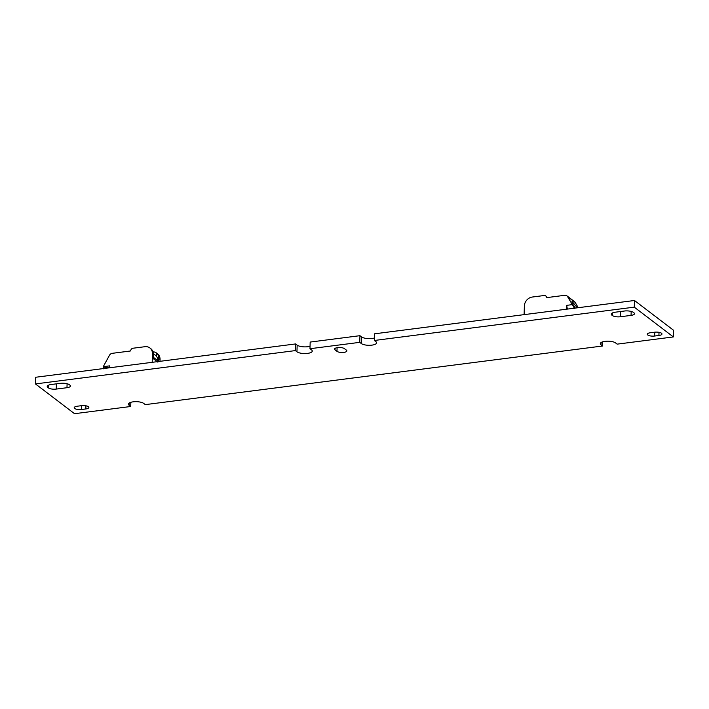 <?xml version="1.0" encoding="UTF-8"?>
<svg xmlns="http://www.w3.org/2000/svg" width="709" height="709" viewBox="0 0 709 709"><rect width="100%" height="100%" fill="white"/><g stroke="black" fill="none" stroke-linecap="round" stroke-linejoin="round"><path stroke-width="1.06" d="M343.856 352.382A5.185 1.737 1.6 0 1 336.988 351.354L335.029 349.865A5.185 1.737 1.6 0 1 334.568 349.112A5.185 1.737 1.6 0 1 338.672 347.525A5.185 1.737 1.6 0 1 344.468 348.651L346.426 350.14A5.185 1.737 1.6 0 1 346.887 350.893A5.185 1.737 1.6 0 1 343.856 352.382M310.055 346.249A8.021 2.694 1.6 0 1 307.768 346.719A8.021 2.694 1.6 0 1 297.151 345.123L295.591 343.936L35.636 377.259L35.45 383.923L295.405 350.592L295.591 343.936M374.396 338.007A8.021 2.694 1.6 0 1 372.11 338.477A8.021 2.694 1.6 0 1 361.493 336.881L359.933 335.685L310.17 342.066L309.984 348.722L311.552 349.918A8.021 2.694 1.6 0 1 312.27 351.079A8.021 2.694 1.6 0 1 307.582 353.383A8.021 2.694 1.6 0 1 296.965 351.788L297.151 345.123M374.334 340.48L634.28 307.148L634.466 300.492L374.52 333.815L374.334 340.48L375.894 341.667A8.021 2.694 1.6 0 1 376.612 342.828A8.021 2.694 1.6 0 1 371.924 345.132A8.021 2.694 1.6 0 1 361.306 343.537L359.747 342.35L359.933 335.685M634.466 300.492L673.55 330.27L673.364 336.935L617.167 344.14L615.607 342.943A8.021 2.694 1.6 0 0 606.647 341.206A8.021 2.694 1.6 0 0 600.301 343.652A8.021 2.694 1.6 0 0 601.019 344.813L602.588 346.001L602.703 341.818M634.28 307.148L673.364 336.935M309.984 348.722L359.747 342.35M295.405 350.592L296.965 351.788M130.846 402.313L130.722 406.496L74.534 413.702L35.45 383.923M130.722 406.496L129.162 405.309A8.021 2.694 1.6 0 1 128.444 404.148A8.021 2.694 1.6 0 1 134.79 401.693A8.021 2.694 1.6 0 1 143.75 403.439L145.31 404.626L602.588 346.001M81.535 405.672A5.185 1.737 1.6 0 1 88.864 407.453A5.185 1.737 1.6 0 1 85.833 408.951L81.544 409.501A5.185 1.737 1.6 0 1 74.206 407.71A5.185 1.737 1.6 0 1 77.246 406.222L81.535 405.672M66.983 387.708L56.25 389.081A5.894 1.976 1.6 0 1 48.451 387.912A7.17 2.411 1.6 0 1 47.228 386.511A7.17 2.411 1.6 0 1 50.392 384.615L61.116 383.241A7.17 2.411 1.6 0 1 69.899 385.155A5.894 1.976 1.6 0 1 70.43 386.006A5.894 1.976 1.6 0 1 66.983 387.708L67.089 383.737M654.629 332.202A5.185 1.737 1.6 0 1 661.967 333.983A5.185 1.737 1.6 0 1 658.927 335.481L654.637 336.031A5.185 1.737 1.6 0 1 647.299 334.24A5.185 1.737 1.6 0 1 650.339 332.751L654.629 332.202M631.063 315.39L620.34 316.763A5.894 1.976 1.6 0 1 612.532 315.594A7.17 2.411 1.6 0 1 611.318 314.193A7.17 2.411 1.6 0 1 614.481 312.297L625.205 310.923A7.17 2.411 1.6 0 1 633.988 312.846A5.894 1.976 1.6 0 1 634.511 313.697A5.894 1.976 1.6 0 1 631.063 315.39L631.178 311.428M612.532 315.594L612.611 312.864M48.451 387.912L48.522 385.182M109.744 367.156L103.611 367.944L103.248 366.686A3.536 3.022 127.3 0 1 103.354 366.473L109.434 355.342A3.536 3.022 127.3 0 1 112.27 353.321L130.288 351.017L131.068 349.59A2.357 2.012 127.3 0 1 132.955 348.234L144.937 346.701A8.49 7.241 127.3 0 1 149.865 347.942A8.49 7.241 127.3 0 1 152.435 353.702L152.196 362.317M158.71 361.484L158.789 358.541A8.49 7.241 -52.7 0 0 156.379 352.914L156.769 353.215A8.49 7.241 -52.7 0 0 156.6 353.082L157.478 353.747A8.49 7.241 127.3 0 1 160.057 359.507L160.012 361.315M157.238 361.67L153.197 358.594L153.321 354.376L152.435 353.702M109.727 367.758L109.78 365.844L103.248 366.686M103.611 367.944L103.824 368.91M149.865 347.942L150.352 348.314A8.49 7.241 127.3 0 1 150.521 348.447L150.911 348.748A8.49 7.241 127.3 0 1 153.321 354.376M156.29 356.069L156.379 352.914A8.49 7.241 -52.7 0 0 152.958 351.788M153.304 353.658L155.466 355.298A8.021 6.842 127.3 0 1 157.54 358.249L157.85 360.704L153.658 357.504L154.376 359.49M153.241 354.97L153.658 357.504M157.885 362.166L157.85 360.704M577.365 307.812L571.941 301.281L573.005 304.533L575.185 307.857L573.475 306.554L567.572 296.61A3.536 3.022 -52.7 0 0 566.881 295.813A3.536 3.022 -52.7 0 0 564.834 295.298L546.816 297.612L546.107 296.371A2.357 2.012 -52.7 0 0 544.282 295.502L532.299 297.036A8.49 7.241 -52.7 0 0 524.359 306.022L524.119 314.636M578.216 307.706L575.194 302.415A3.536 3.022 -52.7 0 0 574.503 301.626L566.881 295.813M545.655 295.848L546.533 296.513A2.357 2.012 127.3 0 1 546.994 297.044L547.277 297.55M574.476 308.628L573.475 306.554M567.475 309.08A10.378 4.13 -97.3 0 1 566.686 305.349L572.163 304.648M566.686 305.349L566.58 309.195M336.988 351.354L337.085 347.702M361.306 343.537L361.493 336.881M601.019 344.813L601.081 342.536M129.162 405.309L129.224 403.031M620.34 316.763L620.49 311.526M654.637 336.031L654.744 332.184M658.927 335.481L659.015 332.326M335.029 349.865L335.073 348.394M56.25 389.081L56.401 383.844M81.544 409.501L81.65 405.654M85.833 408.951L85.922 405.796M160.057 359.507L158.789 358.541M575.194 302.415L567.572 296.61M546.994 297.044L546.107 296.371"/></g></svg>
